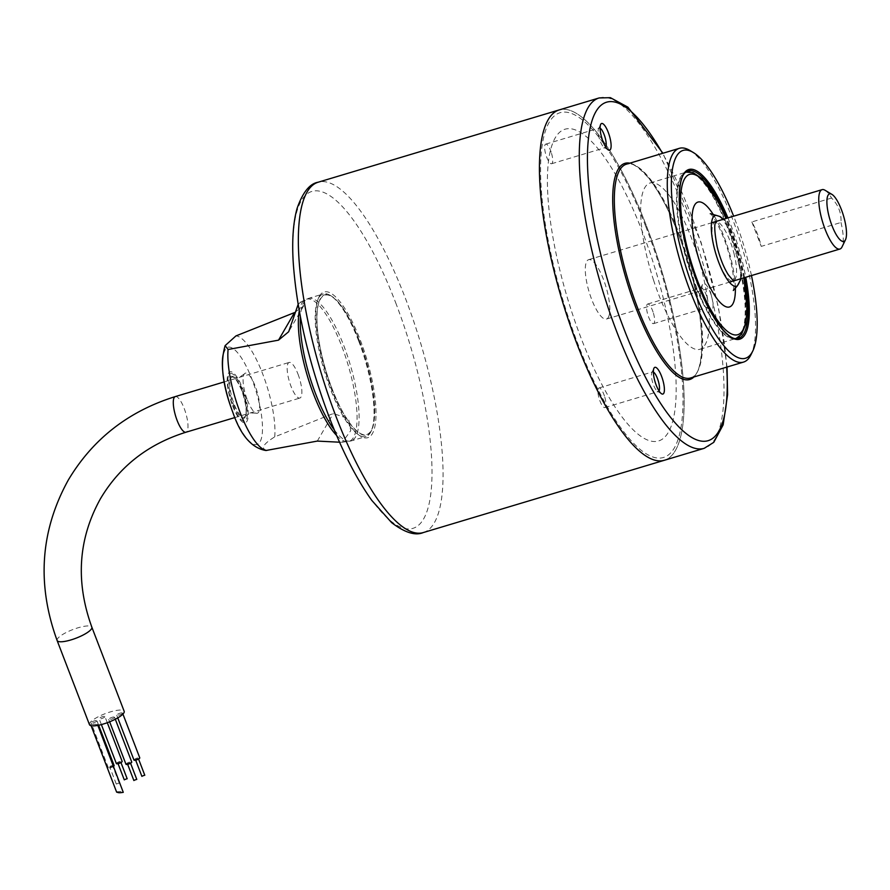 <?xml version="1.0" encoding="UTF-8"?>
<svg xmlns="http://www.w3.org/2000/svg" width="890" height="890" viewBox="0 0 890 890"><rect width="100%" height="100%" fill="white"/><g stroke="black" fill="none" stroke-linecap="round" stroke-linejoin="round"><path stroke-width="0.67" stroke-dasharray="4.45 3.34" d="M739.301 336.654A86.797 24.642 73.3 0 0 732.804 241.001A86.797 24.642 73.3 0 0 689.872 171.87M685.667 172.371A86.797 24.642 73.3 0 0 684.699 172.894A86.797 24.642 73.3 0 0 690.05 269.414A86.797 24.642 73.3 0 0 734.417 338.645A86.797 24.642 73.3 0 0 735.507 338.545M653.616 280.35A86.797 24.642 -106.7 0 1 650.056 182.995A86.797 24.642 -106.7 0 1 696.369 251.926A86.797 24.642 -106.7 0 1 699.929 349.269A86.797 24.642 -106.7 0 1 653.616 280.35M751.46 275.566A108.491 30.805 73.3 0 0 740.992 236.595A108.491 30.805 73.3 0 0 733.649 216.181M689.794 150.41A111.595 31.684 -106.7 0 1 738.911 236.94A111.595 31.684 -106.7 0 1 751.038 354.609M600.094 128.204A10.235 2.904 73.3 0 0 599.248 128.082A10.235 2.904 73.3 0 0 598.558 128.761A10.235 2.904 73.3 0 0 599.671 139.552A10.235 2.904 73.3 0 0 604.177 147.484A10.235 2.904 73.3 0 0 605.133 147.673A10.235 2.904 73.3 0 0 605.756 147.106M551.188 152.257A10.235 2.904 73.3 0 0 545.726 144.136A10.235 2.904 73.3 0 0 546.149 155.605A10.235 2.904 73.3 0 0 551.611 163.727A10.235 2.904 73.3 0 0 551.188 152.257M653.36 372.042A10.235 2.904 73.3 0 0 652.526 371.92A10.235 2.904 73.3 0 0 651.836 372.599A10.235 2.904 73.3 0 0 652.948 383.39A10.235 2.904 73.3 0 0 657.443 391.322A10.235 2.904 73.3 0 0 658.4 391.511A10.235 2.904 73.3 0 0 659.034 390.944M604.466 396.095A10.235 2.904 73.3 0 0 599.003 387.962A10.235 2.904 73.3 0 0 599.426 399.443A10.235 2.904 73.3 0 0 604.877 407.564A10.235 2.904 73.3 0 0 604.466 396.095M710.965 294.468A13.951 3.961 73.3 0 0 702.577 284.322A13.951 3.961 73.3 0 0 704.09 299.029A13.951 3.961 73.3 0 0 710.231 309.853A13.951 3.961 73.3 0 0 710.965 294.468M706.627 296.103A10.235 2.904 73.3 0 0 701.175 287.982A10.235 2.904 73.3 0 0 700.486 288.66A10.235 2.904 73.3 0 0 701.598 299.452A10.235 2.904 73.3 0 0 706.093 307.384A10.235 2.904 73.3 0 0 707.049 307.573A10.235 2.904 73.3 0 0 706.627 296.103M653.104 312.156A10.235 2.904 73.3 0 0 647.653 304.035A10.235 2.904 73.3 0 0 648.076 315.505A10.235 2.904 73.3 0 0 653.527 323.626A10.235 2.904 73.3 0 0 653.104 312.156M664.329 460.275A182.895 51.931 73.3 0 0 656.831 255.152A182.895 51.931 73.3 0 0 559.243 109.915A182.895 51.931 -106.7 0 1 646.307 225.526A182.895 51.931 -106.7 0 1 664.329 460.275M571.714 311.734A162.748 46.213 73.3 0 0 662.171 439.26A162.748 46.213 73.3 0 0 651.869 258.456A162.748 46.213 73.3 0 0 561.401 130.93A162.748 46.213 73.3 0 0 571.714 311.734M608.326 317.396A30.994 8.8 73.3 0 0 604.755 282.998A30.994 8.8 73.3 0 0 588.646 259.669A30.994 8.8 73.3 0 0 586.777 261.326A30.994 8.8 73.3 0 0 590.348 295.725A30.994 8.8 73.3 0 0 606.457 319.054A30.994 8.8 73.3 0 0 608.326 317.396M824.997 190.238A30.994 8.8 -106.7 0 1 831.572 198.036C838.436 205.056 841.573 213.211 840.972 222.478L761.25 246.385A30.994 8.8 -106.7 0 0 751.861 221.944L831.572 198.036M840.972 222.478A30.994 8.8 -106.7 0 1 842.007 246.953M751.861 221.944L761.25 246.385M734.294 254.696A30.994 8.8 73.3 0 0 716.161 221.554A30.994 8.8 73.3 0 0 714.269 248.01A30.994 8.8 73.3 0 0 733.894 280.706A30.994 8.8 73.3 0 0 734.294 254.696M738.9 264.731A86.797 24.642 -106.7 0 1 735.796 338.511A86.797 24.642 -106.7 0 1 682.819 246.018A86.797 24.642 -106.7 0 1 685.923 172.237A86.797 24.642 -106.7 0 1 738.9 264.731M395.627 302.6A175.886 49.951 -106.7 0 1 423.584 518.959A175.886 49.951 -106.7 0 1 329.222 417.165A175.886 49.951 -106.7 0 1 301.276 200.795A175.886 49.951 -106.7 0 1 395.627 302.6M359.504 341.182A72.758 20.659 -106.7 0 1 371.063 430.682A72.758 20.659 -106.7 0 1 332.037 388.574A72.758 20.659 -106.7 0 1 320.467 299.073A72.758 20.659 -106.7 0 1 359.504 341.182M645.762 226.472A180.003 51.119 -106.7 0 1 674.364 447.893A180.003 51.119 -106.7 0 1 577.81 343.718A180.003 51.119 -106.7 0 1 549.208 122.286A180.003 51.119 -106.7 0 1 645.762 226.472M339.568 442.208L342.383 442.208L350.727 430.671L348.557 418.689L333.294 413.516L274.732 436.868C263.117 444.099 260.492 448.627 266.867 450.429M358.67 340.992A74.393 21.126 -106.7 0 1 371.03 431.483A74.393 21.126 -106.7 0 1 366.001 436.478A74.393 21.126 -106.7 0 1 330.579 389.453A74.393 21.126 -106.7 0 1 323.259 293.956A74.393 21.126 -106.7 0 1 330.201 295.358A74.393 21.126 -106.7 0 1 358.67 340.992M331.959 388.707A73.158 20.77 73.3 0 0 371.731 430.037A73.158 20.77 73.3 0 0 359.571 341.048A73.158 20.77 73.3 0 0 331.581 296.181A73.158 20.77 73.3 0 0 316.829 318.486A73.158 20.77 73.3 0 0 331.959 388.707M232.846 412.393A50.73 14.407 73.3 0 0 260.058 441.752A50.73 14.407 73.3 0 0 252.004 379.351A50.73 14.407 73.3 0 0 224.781 349.993M247.387 400.011A20.926 5.941 73.3 0 0 256.009 413.149A20.926 5.941 73.3 0 0 255.297 386.382A20.926 5.941 73.3 0 0 244.261 373.978A20.926 5.941 73.3 0 0 247.387 400.011M294.49 312.59L303.601 305.982L300.742 301.988L298.139 304.391M298.028 374.189A18.601 5.284 -106.7 0 1 299.863 398.064A18.601 5.284 -106.7 0 1 291.008 386.305A18.601 5.284 -106.7 0 1 289.172 362.43A18.601 5.284 -106.7 0 1 298.028 374.189M89.456 724.638A18.601 4.595 159 0 1 89.734 723.092A18.601 4.595 159 0 1 107.757 712.734A18.601 4.595 159 0 1 124.177 711.299M97.399 725.039C93.828 725.673 91.692 725.528 91.002 724.605C94.574 723.959 96.71 724.115 97.399 725.039L97.855 725.383M91.103 725.717L91.002 724.605M116.657 792.189L116.868 791.889C120.439 791.255 122.575 791.399 123.265 792.334M125.968 764.265A3.104 0.768 159 0 1 126.013 764.009A3.104 0.768 159 0 1 128.583 762.441A3.104 0.768 159 0 1 131.553 761.885M114.465 717.44A3.104 0.768 159 0 1 111.461 719.176A3.104 0.768 159 0 1 108.725 719.409A3.104 0.768 159 0 1 108.769 719.153A3.104 0.768 159 0 1 111.773 717.429A3.104 0.768 159 0 1 114.51 717.184A3.104 0.768 159 0 1 114.465 717.44M130.285 762.73L127.415 763.709L130.285 762.73M113.597 766.312A3.104 0.768 159 0 1 110.482 767.736A3.104 0.768 159 0 1 108.358 767.781A3.104 0.768 159 0 1 108.402 767.525A3.104 0.768 159 0 1 110.983 765.956A3.104 0.768 159 0 1 113.942 765.4M96.854 720.956A3.104 0.768 159 0 1 93.85 722.68A3.104 0.768 159 0 1 91.114 722.925A3.104 0.768 159 0 1 91.158 722.669A3.104 0.768 159 0 1 94.162 720.944A3.104 0.768 159 0 1 96.899 720.7A3.104 0.768 159 0 1 96.854 720.956M119.149 783.067L116.278 784.046L119.149 783.067M112.674 766.245L109.804 767.225L112.674 766.245M116.379 763.609A3.104 0.768 159 0 1 116.423 763.353A3.104 0.768 159 0 1 118.993 761.784A3.104 0.768 159 0 1 121.952 761.228M104.875 716.784A3.104 0.768 159 0 1 101.861 718.508A3.104 0.768 159 0 1 99.135 718.753A3.104 0.768 159 0 1 99.179 718.497A3.104 0.768 159 0 1 102.183 716.761A3.104 0.768 159 0 1 104.92 716.528A3.104 0.768 159 0 1 104.875 716.784M120.695 762.074L117.825 763.053L120.695 762.074M133.978 760.093A3.104 0.768 159 0 1 134.034 759.837A3.104 0.768 159 0 1 136.604 758.269A3.104 0.768 159 0 1 139.563 757.713M122.475 713.268A3.104 0.768 159 0 1 119.471 714.993A3.104 0.768 159 0 1 116.735 715.237A3.104 0.768 159 0 1 116.79 714.981A3.104 0.768 159 0 1 119.794 713.257A3.104 0.768 159 0 1 122.531 713.012A3.104 0.768 159 0 1 122.475 713.268M138.295 758.558L135.425 759.537L138.295 758.558M141.922 776.236L144.681 775.168M124.311 779.751L127.081 778.683M133.912 780.408L136.671 779.34M684.699 172.894L686.524 171.737A87.376 24.809 73.3 0 0 691.919 268.913A87.376 24.809 73.3 0 0 736.575 338.601L734.417 338.645M744.563 277.636A87.376 24.809 73.3 0 0 734.951 240.3A87.376 24.809 73.3 0 0 726.752 218.25M727.942 217.894A88.577 25.154 -106.7 0 1 736.097 239.855A88.577 25.154 -106.7 0 1 745.753 277.28M690.54 377.983A111.595 31.684 73.3 0 0 685.956 252.827A111.595 31.684 73.3 0 0 626.415 164.194C629.764 164.339 631.922 160.033 647.92 177.266C661.559 194.387 673.952 219.641 685.089 253.005C705.648 312.969 706.682 376.125 690.54 377.983M629.82 163.182A112.83 32.04 -106.7 0 1 685.122 252.96A112.83 32.04 -106.7 0 1 693.933 376.959M599.104 97.956A182.895 51.931 -106.7 0 1 696.681 243.204A182.895 51.931 -106.7 0 1 704.19 448.326M726.663 367.147A176.687 50.174 73.3 0 0 700.853 242.503A176.687 50.174 73.3 0 0 662.538 153.369M737.365 285.846A36.935 10.491 73.3 0 0 737.843 254.852A36.935 10.491 73.3 0 0 716.227 215.358M735.351 287.526A54.768 15.553 73.3 0 0 731.402 260.425A54.768 15.553 73.3 0 0 713.613 215.069M743.762 277.869A83.693 23.763 73.3 0 0 740.747 263.551A83.693 23.763 73.3 0 0 725.951 218.495M423.251 532.576A182.895 51.931 73.3 0 0 405.228 297.827A182.895 51.931 73.3 0 0 318.164 182.216M319.477 296.036A76.062 21.605 73.3 0 0 331.57 389.609A76.062 21.605 73.3 0 0 372.376 433.63A76.062 21.605 73.3 0 0 360.283 340.058A76.062 21.605 73.3 0 0 319.477 296.036M242.002 390.365A20.926 5.941 73.3 0 0 233.391 377.238A20.926 5.941 73.3 0 0 234.103 404.004A20.926 5.941 73.3 0 0 245.139 416.409A20.926 5.941 73.3 0 0 242.002 390.365M274.732 436.868A59.563 16.91 73.3 0 0 262.639 373.778A59.563 16.91 73.3 0 0 235.928 335.93M336.631 435.466A74.204 21.071 73.3 0 0 347.934 441.596A74.204 21.071 73.3 0 0 341.716 346.132A74.204 21.071 73.3 0 0 305.359 299.63A74.204 21.071 73.3 0 0 299.285 310.966M334.284 429.892A74.393 21.126 73.3 0 0 351.049 440.962A74.393 21.126 73.3 0 0 343.718 345.476A74.393 21.126 73.3 0 0 308.307 298.439A74.393 21.126 73.3 0 0 300.397 316.918M232.679 405.94A26.567 7.543 73.3 0 0 246.931 421.326A26.567 7.543 73.3 0 0 242.714 388.641A26.567 7.543 73.3 0 0 228.463 373.255A26.567 7.543 73.3 0 0 232.679 405.94M232.902 405.406A24.798 7.042 73.3 0 0 246.207 419.757A24.798 7.042 73.3 0 0 242.258 389.253A24.798 7.042 73.3 0 0 228.964 374.901A24.798 7.042 73.3 0 0 232.902 405.406M233.436 404.472A21.939 6.23 73.3 0 0 245.206 417.165A21.939 6.23 73.3 0 0 241.724 390.187A21.939 6.23 73.3 0 0 229.954 377.482A21.939 6.23 73.3 0 0 233.436 404.472M317.318 441.084L333.294 413.516M57.127 640.533A18.601 4.595 159 0 1 57.405 638.976A18.601 4.595 159 0 1 75.427 628.629A18.601 4.595 159 0 1 91.848 627.183M175.297 396.584A18.601 5.284 -106.7 0 1 184.152 408.343A18.601 5.284 -106.7 0 1 187.111 431.227A18.601 5.284 -106.7 0 1 185.988 432.217M650.056 182.995L686.502 172.07M598.558 128.761L600.65 124.433M545.726 144.136L599.248 128.082M651.836 372.599L653.928 368.26M599.003 387.962L652.526 371.92M700.486 288.66L702.577 284.322M647.653 304.035L701.175 287.982M727.052 367.025L718.419 307.117L701.053 242.291L662.939 153.247M653.527 323.626L707.049 307.573M706.093 307.384L710.231 309.853M604.877 407.564L658.4 391.511M657.443 391.322L661.582 393.792M551.611 163.727L605.133 147.673M604.177 147.484L608.315 149.954M699.929 349.269L736.364 338.345M588.646 259.669L711.544 222.812M606.457 319.054L729.355 282.197M741.181 278.648L741.537 269.681L739.089 254.051L733.138 235.794L728.899 227.061L723.37 219.263M733.304 290.496L733.66 288.449C734.384 282.264 733.293 272.651 730.39 259.624C723.982 231.489 710.876 212.677 710.276 213.711M743.906 277.836L740.914 263.685L726.095 218.451M244.261 373.978L239.354 377.371L233.391 377.238C234.181 376.114 236.951 380.464 241.702 390.287C246.052 403.515 247.197 412.226 245.139 416.409L250.046 413.005L256.009 413.149M342.383 442.208L351.049 440.962L366.001 436.478M371.731 430.037L371.03 431.483M331.581 296.181L330.201 295.358M300.742 301.988L308.307 298.439L323.259 293.956M303.601 305.982L288.683 331.725M234.927 417.543L299.863 398.064M109.648 721.801L108.725 719.409M127.659 764.332L127.415 763.709M108.358 767.781L91.114 722.925M116.278 784.046L109.804 767.225M101.371 724.571L99.135 718.753M118.059 763.676L117.825 763.053M117.758 717.874L116.735 715.237M135.669 760.16L135.425 759.537M138.562 759.048L138.328 758.425M122.931 714.08L122.531 713.012M120.951 762.563L120.717 761.94M107.29 722.702L104.92 716.528M119.171 782.933L112.696 766.112M98.645 725.228L96.899 720.7M130.552 763.22L130.307 762.597M115.3 719.22L114.51 717.184M224.236 381.91L289.172 362.43"/><path stroke-width="1.33" d="M689.872 171.87A86.797 24.642 73.3 0 0 686.502 172.07A86.797 24.642 73.3 0 0 685.667 172.371M733.649 216.181A108.491 30.805 73.3 0 0 693.243 152.468A108.491 30.805 73.3 0 0 687.558 272.118A108.491 30.805 73.3 0 0 752.784 350.994A108.491 30.805 73.3 0 0 751.46 275.566M752.784 350.994L751.038 354.609A111.595 31.684 -106.7 0 1 743.495 362.097A111.595 31.684 -106.7 0 1 683.954 273.475A111.595 31.684 -106.7 0 1 679.37 148.319A111.595 31.684 -106.7 0 1 689.794 150.41L693.243 152.468M609.038 134.568A13.951 3.961 73.3 0 0 600.65 124.433A13.951 3.961 73.3 0 0 602.174 139.14A13.951 3.961 73.3 0 0 608.315 149.954A13.951 3.961 73.3 0 0 609.038 134.568M605.756 147.106A10.235 2.904 73.3 0 0 604.71 136.203A10.235 2.904 73.3 0 0 600.094 128.204M662.316 378.406A13.951 3.961 73.3 0 0 653.928 368.26A13.951 3.961 73.3 0 0 655.441 382.967A13.951 3.961 73.3 0 0 661.582 393.792A13.951 3.961 73.3 0 0 662.316 378.406M659.034 390.944A10.235 2.904 73.3 0 0 657.988 380.041A10.235 2.904 73.3 0 0 653.36 372.042M566.752 315.027A182.895 51.931 73.3 0 0 664.329 460.275A182.895 51.931 -106.7 0 1 577.265 344.664A182.895 51.931 -106.7 0 1 559.243 109.915A182.895 51.931 73.3 0 0 566.752 315.027M735.507 338.545A86.797 24.642 73.3 0 0 736.364 338.345A86.797 24.642 73.3 0 0 739.301 336.654M845.5 239.721L842.007 246.953A30.994 8.8 -106.7 0 1 841.784 247.387A30.994 8.8 -106.7 0 1 839.904 249.033A30.994 8.8 -106.7 0 1 823.806 225.715A30.994 8.8 -106.7 0 1 820.224 191.306A30.994 8.8 -106.7 0 1 822.093 189.648A30.994 8.8 -106.7 0 1 824.997 190.238L831.894 194.354A24.798 7.042 73.3 0 0 828.078 195.21A24.798 7.042 73.3 0 0 832.017 225.715A24.798 7.042 73.3 0 0 845.322 240.066A24.798 7.042 73.3 0 0 845.5 239.721A24.798 7.042 73.3 0 0 843.442 215.614A24.798 7.042 73.3 0 0 831.894 194.354M298.139 304.391L288.66 331.759L278.526 340.147L228.074 349.503L225.126 345.62C219.919 363.153 222.5 385.437 232.869 412.459C240.712 435.41 251.725 448.093 265.899 450.507L317.318 441.084L339.568 442.208M224.781 349.993A50.73 14.407 73.3 0 0 232.846 412.393M225.126 345.62L235.928 335.93L294.49 312.59L278.526 340.147M123.899 712.846A18.601 4.595 159 0 1 105.877 723.203A18.601 4.595 159 0 1 89.456 724.638L57.127 640.533A18.601 4.595 159 0 0 73.547 639.087A18.601 4.595 159 0 0 91.57 628.729A18.601 4.595 159 0 0 91.848 627.183L124.177 711.299A18.601 4.595 159 0 1 123.899 712.846M97.611 724.738L123.265 792.334C119.694 792.968 117.558 792.823 116.868 791.889M131.553 761.885A3.104 0.768 159 0 1 131.753 762.051A3.104 0.768 159 0 1 131.709 762.307A3.104 0.768 159 0 1 128.705 764.032A3.104 0.768 159 0 1 125.968 764.265L109.648 721.801M136.671 779.34L133.912 780.408M113.942 765.4A3.104 0.768 159 0 1 114.142 765.556A3.104 0.768 159 0 1 114.098 765.812A3.104 0.768 159 0 1 113.597 766.312M121.952 761.228A3.104 0.768 159 0 1 122.164 761.384A3.104 0.768 159 0 1 122.119 761.64A3.104 0.768 159 0 1 119.115 763.364A3.104 0.768 159 0 1 116.379 763.609L101.371 724.571M127.081 778.683L124.311 779.751M139.563 757.713A3.104 0.768 159 0 1 139.775 757.868A3.104 0.768 159 0 1 139.719 758.135A3.104 0.768 159 0 1 136.715 759.86A3.104 0.768 159 0 1 133.978 760.093L117.758 717.874M144.681 775.168L141.922 776.236M726.752 218.25A87.376 24.809 73.3 0 0 686.524 171.737C675.51 176.532 677.268 224.258 692.509 268.813C705.025 308.685 726.14 340.158 736.575 338.601A87.376 24.809 73.3 0 0 744.563 277.636M745.753 277.28A88.577 25.154 -106.7 0 1 736.23 339.39A88.577 25.154 -106.7 0 1 692.465 268.858A88.577 25.154 -106.7 0 1 684.154 173.183A88.577 25.154 -106.7 0 1 727.942 217.894M679.37 148.319L626.415 164.194A111.595 31.684 73.3 0 0 630.999 289.361A111.595 31.684 73.3 0 0 690.54 377.983L743.495 362.097M693.933 376.959A112.83 32.04 -106.7 0 1 629.553 289.895A112.83 32.04 -106.7 0 1 629.82 163.182M423.251 532.576L704.19 448.326A182.895 51.931 -106.7 0 1 606.602 303.078A182.895 51.931 -106.7 0 1 599.104 97.956L318.164 182.216A182.895 51.931 73.3 0 0 336.186 416.965A182.895 51.931 73.3 0 0 423.251 532.576C415.352 535.936 404.828 532.643 391.689 522.697L371.786 500.391C356.623 479.12 342.439 451.408 329.255 417.276C308.719 362.653 296.704 311.133 293.244 262.695C291.876 240.478 293.166 222.333 297.138 208.238C302.789 192.262 309.798 183.585 318.164 182.216M662.538 153.369A176.687 50.174 73.3 0 0 592.25 119.983A176.687 50.174 73.3 0 0 613.822 300.353A176.687 50.174 73.3 0 0 691.708 437.424A176.687 50.174 73.3 0 0 726.663 367.147M710.276 213.711L716.227 215.358A36.935 10.491 73.3 0 0 713.98 246.886A36.935 10.491 73.3 0 0 737.365 285.846L741.181 278.648M713.613 215.069A54.768 15.553 73.3 0 0 694.445 205.39A54.768 15.553 73.3 0 0 696.013 248.621A54.768 15.553 73.3 0 0 720.789 303.112A54.768 15.553 73.3 0 0 735.351 287.526M725.951 218.495A83.693 23.763 73.3 0 0 687.692 175.308A83.693 23.763 73.3 0 0 686.668 245.507A83.693 23.763 73.3 0 0 730.29 333.327A83.693 23.763 73.3 0 0 743.762 277.869M299.285 310.966A74.204 21.071 73.3 0 0 313.692 394.47A74.204 21.071 73.3 0 0 336.631 435.466M228.074 349.503A59.563 16.91 73.3 0 0 240.155 412.582A59.563 16.91 73.3 0 0 266.867 450.429M300.397 316.918A74.393 21.126 73.3 0 0 315.639 393.936A74.393 21.126 73.3 0 0 334.284 429.892M91.848 627.183C75.35 581.615 78.22 538.784 100.481 498.689C119.805 466.171 148.307 444.021 185.988 432.217A18.601 5.284 -106.7 0 1 177.132 420.458A18.601 5.284 -106.7 0 1 174.173 397.585A18.601 5.284 -106.7 0 1 175.297 396.584L224.236 381.91M704.19 448.326L713.769 442.341L723.158 424.841L727.586 394.726L727.052 367.025M662.939 153.247L627.928 107.178L610.373 97.666L599.104 97.956M711.544 222.812L822.093 189.648M729.355 282.197L839.904 249.033M734.039 280.661C734.439 281.952 732.503 279.938 728.209 274.621C723.648 267.334 719.954 258.033 717.14 246.73C711.744 217.505 717.34 223.001 716.294 221.51M736.108 338.423L741.537 334.317L745.687 324.216L747.077 309.208L743.906 277.836M726.095 218.451L717.863 201.229L701.965 178.656L693.076 172.604L686.246 172.148M737.365 285.846L733.304 290.496M723.37 219.263L720.177 216.593L716.227 215.358M175.297 396.584C128.449 411.202 92.783 439.015 68.296 480.033C40.35 530.707 36.623 584.207 57.127 640.533M185.988 432.217L234.927 417.543M90.791 724.905L116.657 792.189M133.878 780.541L127.659 764.332M124.288 779.874L118.059 763.676M141.899 776.369L135.669 760.16M144.792 775.257L138.562 759.048M139.775 757.868L122.931 714.08M127.181 778.761L120.951 762.563M122.164 761.384L107.29 722.702M114.142 765.556L98.645 725.228M136.782 779.429L130.552 763.22M131.753 762.051L115.3 719.22"/></g></svg>
